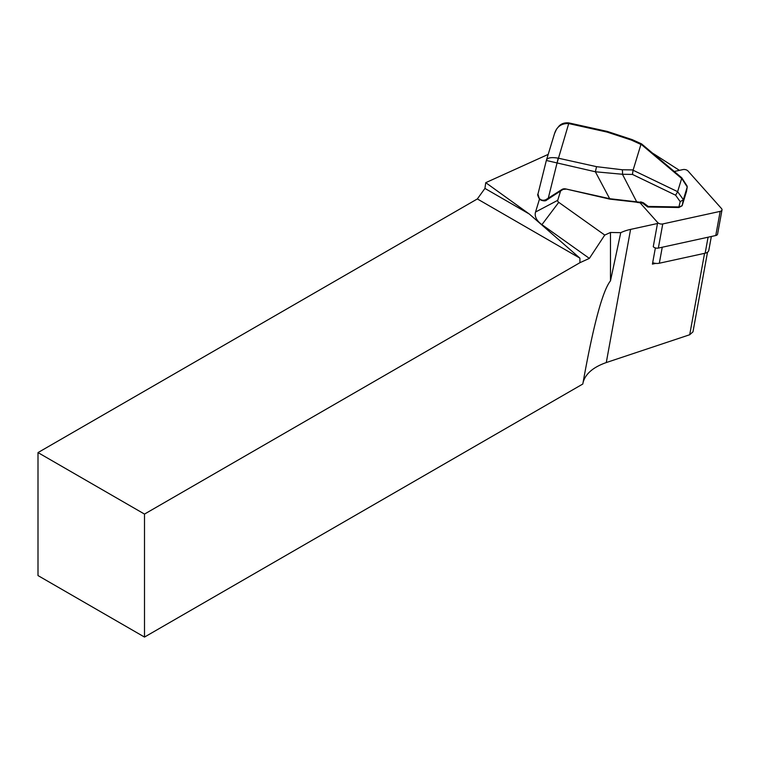 <?xml version="1.0" encoding="UTF-8"?>
<svg xmlns="http://www.w3.org/2000/svg" width="760" height="760" viewBox="0 0 760 760"><rect width="100%" height="100%" fill="white"/><g stroke="black" fill="none" stroke-linecap="round" stroke-linejoin="round"><path stroke-width="1.14" d="M545.538 200.431L546.792 199.88A0.941 0.522 59.7 0 1 546.658 200.032C545.357 201.865 540.008 200.288 539.325 198.806C537.795 195.947 537.339 194.38 537.957 194.094L539.23 198.332C540.977 200.317 543.191 200.763 545.87 199.69L561.906 189.506A4.702 3.857 16.9 0 1 565.668 188.927L609.786 198.711L640.309 202.255M539.505 199.006L535.543 212.021A23.531 13.433 10.3 0 0 541.937 224.646L589.37 258.39L604.751 235.068L610.48 232.465L620.758 232.664A47.072 26.866 -169.7 0 1 630.582 229.396L657.486 223.506M560.538 191.102L557.726 200.326A3.762 2.147 10.3 0 0 558.752 202.34L604.751 235.068M652.678 262.675A7.533 4.294 10.3 0 0 655.737 263.387A7.533 4.294 10.3 0 0 659.319 263.226L705.156 253.203A7.533 4.294 10.3 0 0 708.814 250.344L711.341 236.493M655.376 247.922L652.422 264.109L655.737 263.387M679.431 170.354L654.236 154.175A23.531 13.433 10.3 0 0 652.64 153.225M610.48 232.465L610.48 280.829C602.917 290.367 594.158 322.183 584.202 376.266L582.806 384.019L144.505 637.07L144.505 514.083L579.928 262.694L589.37 258.39M484.937 188.413L529.274 214.006L579.908 258.153L477.346 198.939L484.937 188.413L485.744 182.666L548.188 154.394M707.512 252.215L692.977 331.854L689.709 334.742L606.281 362.558C593.142 367.184 585.409 373.853 583.062 382.565M485.744 182.666L529.274 214.006M477.346 198.939L38 452.589L38 575.577L144.505 637.07M610.48 280.829L620.758 232.664M144.505 514.083L38 452.589M579.908 258.153L579.928 262.694M538.004 193.914L546.336 160.474C547.067 157.776 551.01 156.997 558.172 158.156L596.543 166.668L595.365 171.769L546.345 160.474L554.524 133.57L556.538 129.162L558.923 126.217C561.308 123.576 564.651 122.484 568.964 122.93L568.708 123.566C561.288 123.262 556.5 126.806 554.353 134.197M596.543 166.668L622.221 169.755A3.762 0.864 90.9 0 1 622.44 174.268L595.365 171.769L609.805 198.949M607.078 132.078L607.344 131.442L632.272 139.659A3.762 1.244 -65.5 0 0 631.265 140.04L607.078 132.078L568.717 123.566L556.985 163.267A7.999 6.555 -163.1 0 0 556.985 163.267L548.236 198.369L548.91 198.645L546.658 200.032M678.813 207.328L680.2 201.637L675.621 195.206L632.443 174.43L633.07 170.221L677.625 191.662L683.354 199.68L682.157 205.675L686.575 190.998M675.621 195.206L677.597 191.795M640.642 201.865L643.274 202.711L648.251 206.445L679.145 206.939L682.157 205.675A0.941 0.769 -163.1 0 1 682.138 205.741L686.498 191.453A0.941 0.769 16.9 0 0 686.517 191.377L687.23 186.941L681.682 178.372L677.625 191.662M681.682 178.372L681.796 177.84M681.635 178.476L641.003 144.181L641.563 143.887M687.23 186.941L687.021 185.924M680.2 201.637L683.306 199.823M641.003 144.181L633.07 170.221M687.192 187.102L683.354 199.68M539.23 198.332A0.941 0.636 139.8 0 0 539.325 198.806M545.87 199.69A0.941 0.522 59.7 0 0 546.649 200.041M549.005 198.502L562.675 189.63M687.23 186.922L686.498 191.453A0.941 0.769 16.9 0 1 686.47 191.52M643.274 202.711L642.438 202.853M632.443 174.43L622.44 174.268L636.975 202.388L642.514 203.1L647.491 206.825L648.251 206.445L647.919 206.834M648.232 206.995A0.941 0.941 0 0 1 647.491 206.825L647.415 206.577M639.73 202.426L657.666 222.537A3.762 2.147 -169.7 0 0 662.758 223.943L720.176 211.375A3.762 2.147 10.3 0 0 722 209.95A3.762 2.147 10.3 0 0 721.515 208.572L688 170.99A3.762 2.147 -169.7 0 0 682.898 169.594L674.272 171.484M722 209.95L717.592 234.089A3.762 2.147 -169.7 0 1 715.768 235.524L658.35 248.083A3.762 2.147 10.3 0 1 653.258 246.686L657.666 222.537M557.726 200.326L535.543 212.021M606.281 362.558L630.582 229.396M704.567 253.327L689.709 334.742M558.752 202.34L541.937 224.646M708.073 237.206L705.156 253.203M662.245 247.237L659.319 263.226M622.221 169.755L633.089 169.927M640.87 144.409L631.265 140.04M558.172 158.156A11.771 9.643 16.9 0 1 558.182 158.156L556.994 163.267M568.717 123.566A11.771 9.643 -163.1 0 0 568.708 123.566L568.974 122.939L607.344 131.442M561.906 189.506L565.687 189.173M565.668 188.927L609.739 199.111L636.851 202.207M662.758 223.943L658.35 248.083M720.176 211.375L715.768 235.524M641.658 143.953L681.711 177.764M681.843 177.906L686.954 185.82M682.138 205.741L678.936 207.508L648.042 207.014M641.487 143.849L632.272 139.659"/></g></svg>
